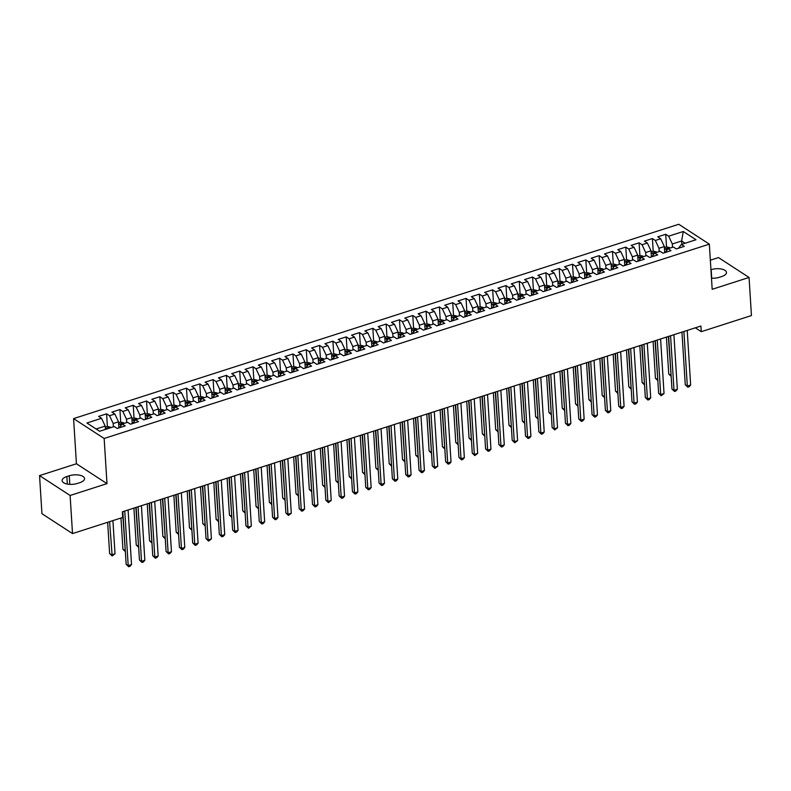 <?xml version="1.0" encoding="UTF-8"?>
<svg xmlns="http://www.w3.org/2000/svg" width="791" height="791" viewBox="0 0 791 791"><rect width="100%" height="100%" fill="white"/><g stroke="black" fill="none" stroke-linecap="round" stroke-linejoin="round"><path stroke-width="1.19" d="M39.55 475.599L70.112 495.482L106.993 483.637L76.43 463.763L39.55 475.599L41.943 513.705L72.515 533.579L122.704 517.462L122.348 511.817L700.905 326.03L701.261 331.676L751.45 315.56L749.057 277.463L718.485 257.579L710.348 260.199M76.43 463.763L73.583 418.607L678.767 224.268L709.339 244.152L104.155 438.481L73.583 418.607M681.842 244.31L681.634 240.988L683.295 231.486L668.652 236.183L665.725 234.274L657.736 236.845L660.673 238.753L655.343 240.464L652.407 238.556L644.428 241.117L647.354 243.025L642.035 244.735L639.098 242.827L631.109 245.388L634.046 247.296L628.716 249.007L625.79 247.099L617.801 249.669L620.727 251.578L615.408 253.288L612.471 251.38L604.482 253.941L607.419 255.849L602.089 257.559L599.163 255.651L591.174 258.222L594.11 260.12L588.781 261.831L585.844 259.923L577.865 262.493L580.792 264.402L575.472 266.112L572.536 264.204L564.547 266.765L567.483 268.673L562.154 270.384L559.227 268.475L551.238 271.046L554.165 272.954L548.845 274.655L545.909 272.757L537.92 275.317L540.856 277.226L535.527 278.936L532.6 277.028L524.611 279.589L527.548 281.497L522.218 283.208L519.282 281.299L511.302 283.87L514.229 285.778L508.91 287.489L505.973 285.581L497.984 288.142L500.921 290.05L495.591 291.76L492.664 289.852L484.675 292.413L487.602 294.321L482.283 296.032L479.346 294.123L471.357 296.694L474.293 298.603L468.964 300.313L466.037 298.405L458.048 300.966L460.985 302.874L455.656 304.584L452.719 302.676L444.74 305.237L447.666 307.145L442.347 308.856L439.41 306.948L431.421 309.518L434.358 311.427L429.029 313.137L426.102 311.229L418.113 313.79L421.039 315.698L415.72 317.409L412.783 315.5L404.794 318.061L407.731 319.969L402.401 321.68L399.475 319.772L391.486 322.342L394.422 324.251L389.093 325.961L386.156 324.053L378.177 326.614L381.104 328.522L375.784 330.233L372.848 328.324L364.859 330.895L367.795 332.793L362.466 334.504L359.539 332.596L351.55 335.166L354.477 337.075L349.157 338.785L346.221 336.877L338.232 339.438L341.168 341.346L335.839 343.057L332.912 341.148L324.923 343.719L327.86 345.627L322.53 347.328L319.594 345.43L311.614 347.991L314.541 349.899L309.222 351.609L306.285 349.701L298.296 352.262L301.233 354.17L295.903 355.881L292.977 353.973L284.987 356.543L287.914 358.452L282.595 360.162L279.658 358.254L271.669 360.815L274.606 362.723L269.276 364.433L266.349 362.525L258.36 365.086L261.297 366.994L255.968 368.705L253.031 366.797L245.052 369.367L247.979 371.276L242.659 372.986L239.722 371.078L231.733 373.639L234.67 375.547L229.341 377.258L226.414 375.349L218.425 377.91L221.351 379.818L216.032 381.529L213.095 379.621L205.106 382.191L208.043 384.1L202.714 385.81L199.787 383.902L191.798 386.463L194.734 388.371L189.405 390.082L186.478 388.173L178.489 390.734L181.416 392.643L176.096 394.353L173.16 392.445L165.171 395.016L168.107 396.924L162.778 398.634L159.851 396.726L151.862 399.287L154.789 401.195L149.469 402.906L146.533 400.997L138.544 403.568L141.48 405.467L136.161 407.177L133.224 405.269L125.235 407.84L128.172 409.748L122.842 411.458L119.916 409.55L111.927 412.111L114.853 414.019L109.534 415.73L106.597 413.822L98.608 416.392L101.545 418.301L105.203 426.092L96.136 428.999M683.295 231.486L696.021 239.752L681.377 244.459L678.451 248.245M101.545 418.301L86.901 422.997L99.617 431.273L114.27 426.567L117.197 428.475L125.186 425.914L122.249 424.006L127.578 422.295L130.515 424.203L138.494 421.633L135.568 419.734L140.887 418.024L143.824 419.922L151.813 417.361L148.876 415.453L154.205 413.742L157.132 415.651L165.121 413.09L162.195 411.182L167.514 409.471L170.451 411.379L178.44 408.809L175.503 406.9L180.832 405.2L183.759 407.098L191.748 404.537L188.812 402.629L194.141 400.918L197.078 402.827L205.057 400.266L202.13 398.357L207.45 396.647L210.386 398.555L218.375 395.984L215.439 394.076L220.768 392.366L223.695 394.274L231.684 391.713L228.757 389.805L234.077 388.094L237.013 390.003L245.002 387.442L242.066 385.533L247.395 383.823L250.322 385.731L258.311 383.16L255.374 381.252L260.704 379.542L263.64 381.45L271.62 378.889L268.693 376.981L274.012 375.27L276.949 377.178L284.938 374.618L282.001 372.709L287.331 370.999L290.257 372.907L298.247 370.336L295.32 368.428L300.639 366.717L303.576 368.626L311.565 366.065L308.628 364.157L313.948 362.446L316.884 364.354L324.874 361.784L321.937 359.885L327.266 358.175L330.193 360.083L338.182 357.512L335.255 355.604L340.575 353.893L343.512 355.802L351.501 353.241L348.564 351.333L353.893 349.622L356.82 351.53L364.809 348.96L361.882 347.061L367.202 345.351L370.139 347.249L378.128 344.688L375.191 342.78L380.511 341.069L383.447 342.978L391.436 340.417L388.5 338.508L393.829 336.798L396.756 338.706L404.745 336.135L401.818 334.227L407.138 332.527L410.074 334.425L418.063 331.864L415.127 329.956L420.456 328.245L423.383 330.154L431.372 327.593L428.445 325.684L433.765 323.974L436.701 325.882L444.69 323.311L441.754 321.403L447.073 319.693L450.01 321.601L457.999 319.04L455.062 317.132L460.392 315.421L463.318 317.329L471.307 314.769L468.381 312.86L473.7 311.15L476.637 313.058L484.626 310.487L481.689 308.579L487.019 306.868L489.945 308.777L497.935 306.216L494.998 304.308L500.327 302.597L503.264 304.505L511.243 301.944L508.316 300.036L513.636 298.326L516.572 300.234L524.562 297.663L521.625 295.755L526.954 294.044L529.881 295.953L537.87 293.392L534.943 291.483L540.263 289.773L543.199 291.681L551.189 289.111L548.252 287.212L553.581 285.502L556.508 287.41L564.497 284.839L561.561 282.931L566.89 281.22L569.827 283.129L577.806 280.568L574.879 278.659L580.198 276.949L583.135 278.857L591.124 276.286L588.188 274.388L593.517 272.677L596.444 274.576L604.433 272.015L601.506 270.107L606.826 268.396L609.762 270.304L617.751 267.744L614.815 265.835L620.144 264.125L623.071 266.033L631.06 263.462L628.123 261.554L633.453 259.853L636.389 261.752L644.368 259.191L641.442 257.283L646.761 255.572L649.698 257.48L657.687 254.92L654.75 253.011L660.08 251.301L663.006 253.209L670.995 250.638L668.069 248.73L673.388 247.019L676.325 248.928L684.314 246.367L681.377 244.459M113.4 426.843L113.192 423.521L118.512 421.811L118.897 427.931M109.534 415.73L113.192 423.521M114.853 414.019L118.512 421.811M126.708 422.572L126.501 419.25L131.83 417.539L132.216 423.66M122.842 411.458L126.501 419.25M128.172 409.748L131.83 417.539M122.249 424.006L119.322 427.793M140.027 418.301L139.819 414.978L145.139 413.268L145.524 419.378M136.161 407.177L139.819 414.978M141.48 405.467L145.139 413.268M135.568 419.734L132.631 423.521M153.335 414.019L153.128 410.697L158.457 408.987L158.833 415.107M149.469 402.906L153.128 410.697M154.789 401.195L158.457 408.987M148.876 415.453L145.949 419.24M166.654 409.748L166.436 406.426L171.766 404.715L172.151 410.826M162.778 398.634L166.436 406.426M168.107 396.924L171.766 404.715M162.195 411.182L159.258 414.968M179.962 405.476L179.755 402.154L185.074 400.444L185.46 406.554M176.096 394.353L179.755 402.154M181.416 392.643L185.074 400.444M175.503 406.9L172.576 410.697M193.271 401.195L193.063 397.873L198.393 396.162L198.778 402.283M189.405 390.082L193.063 397.873M194.734 388.371L198.393 396.162M188.812 402.629L185.885 406.416M206.589 396.924L206.382 393.602L211.701 391.891L212.087 398.002M202.714 385.81L206.382 393.602M208.043 384.1L211.701 391.891M202.13 398.357L199.194 402.144M219.898 392.652L219.69 389.32L225.02 387.62L225.395 393.73M216.032 381.529L219.69 389.32M221.351 379.818L225.02 387.62M215.439 394.076L212.512 397.873M233.216 388.371L232.999 385.049L238.328 383.338L238.714 389.459M229.341 377.258L232.999 385.049M234.67 375.547L238.328 383.338M228.757 389.805L225.821 393.592M246.525 384.1L246.317 380.778L251.637 379.067L252.022 385.177M242.659 372.986L246.317 380.778M247.979 371.276L251.637 379.067M242.066 385.533L239.139 389.32M259.834 379.828L259.626 376.496L264.955 374.786L265.341 380.906M255.968 368.705L259.626 376.496M261.297 366.994L264.955 374.786M255.374 381.252L252.448 385.049M273.152 375.547L272.944 372.225L278.264 370.514L278.65 376.635M269.276 364.433L272.944 372.225M274.606 362.723L278.264 370.514M268.693 376.981L265.756 380.768M286.461 371.276L286.253 367.953L291.582 366.243L291.958 372.353M282.595 360.162L286.253 367.953M287.914 358.452L291.582 366.243M282.001 372.709L279.075 376.496M299.779 366.994L299.562 363.672L304.891 361.962L305.277 368.082M295.903 355.881L299.562 363.672M301.233 354.17L304.891 361.962M295.32 368.428L292.383 372.225M313.088 362.723L312.88 359.401L318.2 357.69L318.585 363.811M309.222 351.609L312.88 359.401M314.541 349.899L318.2 357.69M308.628 364.157L305.702 367.944M326.396 358.452L326.189 355.129L331.518 353.419L331.904 359.529M322.53 347.328L326.189 355.129M327.86 345.627L331.518 353.419M321.937 359.885L319.01 363.672M339.715 354.17L339.507 350.848L344.827 349.138L345.212 355.258M335.839 343.057L339.507 350.848M341.168 341.346L344.827 349.138M335.255 355.604L332.319 359.401M353.023 349.899L352.816 346.577L358.145 344.866L358.521 350.986M349.157 338.785L352.816 346.577M354.477 337.075L358.145 344.866M348.564 351.333L345.637 355.119M366.342 345.627L366.124 342.305L371.454 340.595L371.839 346.705M362.466 334.504L366.124 342.305M367.795 332.793L371.454 340.595M361.882 347.061L358.946 350.848M379.65 341.346L379.443 338.024L384.762 336.313L385.148 342.434M375.784 330.233L379.443 338.024M381.104 328.522L384.762 336.313M375.191 342.78L372.264 346.567M392.959 337.075L392.751 333.753L398.081 332.042L398.466 338.153M389.093 325.961L392.751 333.753M394.422 324.251L398.081 332.042M388.5 338.508L385.573 342.295M406.277 332.803L406.07 329.481L411.389 327.771L411.775 333.881M402.401 321.68L406.07 329.481M407.731 319.969L411.389 327.771M401.818 334.227L398.882 338.024M419.586 328.522L419.378 325.2L424.708 323.489L425.083 329.61M415.72 317.409L419.378 325.2M421.039 315.698L424.708 323.489M415.127 329.956L412.2 333.743M432.904 324.251L432.687 320.928L438.016 319.218L438.402 325.328M429.029 313.137L432.687 320.928M434.358 311.427L438.016 319.218M428.445 325.684L425.509 329.471M446.213 319.979L446.005 316.647L451.325 314.947L451.71 321.057M442.347 308.856L446.005 316.647M447.666 307.145L451.325 314.947M441.754 321.403L438.817 325.2M459.522 315.698L459.314 312.376L464.643 310.665L465.029 316.786M455.656 304.584L459.314 312.376M460.985 302.874L464.643 310.665M455.062 317.132L452.136 320.919M472.84 311.427L472.632 308.104L477.952 306.394L478.337 312.504M468.964 300.313L472.632 308.104M474.293 298.603L477.952 306.394M468.381 312.86L465.444 316.647M486.149 307.155L485.941 303.823L491.27 302.113L491.646 308.233M482.283 296.032L485.941 303.823M487.602 294.321L491.27 302.113M481.689 308.579L478.763 312.376M499.457 302.874L499.25 299.552L504.579 297.841L504.965 303.962M495.591 291.76L499.25 299.552M500.921 290.05L504.579 297.841M494.998 304.308L492.071 308.095M512.776 298.603L512.568 295.28L517.887 293.57L518.273 299.68M508.91 287.489L512.568 295.28M514.229 285.778L517.887 293.57M508.316 300.036L505.38 303.823M526.084 294.321L525.877 290.999L531.206 289.288L531.592 295.409M522.218 283.208L525.877 290.999M527.548 281.497L531.206 289.288M521.625 295.755L518.698 299.552M539.403 290.05L539.195 286.728L544.515 285.017L544.9 291.137M535.527 278.936L539.195 286.728M540.856 277.226L544.515 285.017M534.943 291.483L532.007 295.27M552.711 285.778L552.504 282.456L557.823 280.746L558.209 286.856M548.845 274.655L552.504 282.456M554.165 272.954L557.823 280.746M548.252 287.212L545.325 290.999M566.02 281.497L565.812 278.175L571.142 276.464L571.527 282.585M562.154 270.384L565.812 278.175M567.483 268.673L571.142 276.464M561.561 282.931L558.634 286.728M579.338 277.226L579.131 273.904L584.45 272.193L584.836 278.313M575.472 266.112L579.131 273.904M580.792 264.402L584.45 272.193M574.879 278.659L571.942 282.446M592.647 272.954L592.439 269.632L597.769 267.922L598.154 274.032M588.781 261.831L592.439 269.632M594.11 260.12L597.769 267.922M588.188 274.388L585.261 278.175M605.965 268.673L605.758 265.351L611.077 263.64L611.463 269.761M602.089 257.559L605.758 265.351M607.419 255.849L611.077 263.64M601.506 270.107L598.569 273.904M619.274 264.402L619.066 261.079L624.386 259.369L624.771 265.479M615.408 253.288L619.066 261.079M620.727 251.578L624.386 259.369M614.815 265.835L611.888 269.622M632.582 260.13L632.375 256.808L637.704 255.097L638.09 261.208M628.716 249.007L632.375 256.808M634.046 247.296L637.704 255.097M628.123 261.554L625.197 265.351M645.901 255.849L645.693 252.527L651.013 250.816L651.398 256.937M642.035 244.735L645.693 252.527M647.354 243.025L651.013 250.816M641.442 257.283L638.505 261.07M659.21 251.578L659.002 248.255L664.331 246.545L664.717 252.655M655.343 240.464L659.002 248.255M660.673 238.753L664.331 246.545M654.75 253.011L651.824 256.798M672.528 247.306L672.32 243.974L681.634 240.988L685.125 243.252M668.652 236.183L672.32 243.974M668.069 248.73L665.132 252.527M70.112 495.482L72.515 533.579M709.339 244.152L712.177 289.298L749.057 277.463M106.993 483.637L104.155 438.481M695.338 327.82L701.261 331.676M105.411 429.414L105.203 426.092M711.475 278.195A10.046 4.36 -3.6 0 0 719.355 277.285L721.748 276.514A10.046 4.36 -3.6 0 0 726.484 272.45A10.046 4.36 -3.6 0 0 721.224 268.999A10.046 4.36 -3.6 0 0 711.178 269.642L710.941 269.711M66.849 476.548A10.046 4.36 -3.6 0 0 62.113 480.612A10.046 4.36 -3.6 0 0 67.383 484.072A10.046 4.36 -3.6 0 0 77.429 483.42L79.822 482.648A10.046 4.36 -3.6 0 0 84.558 478.585A10.046 4.36 -3.6 0 0 79.288 475.134A10.046 4.36 -3.6 0 0 69.252 475.777L66.849 476.548L67.324 484.062M665.725 234.274L666.516 246.901L664.391 247.573M652.407 238.556L653.208 251.182M639.098 242.827L639.889 255.453L637.764 256.126M625.79 247.099L626.581 259.725L624.455 260.407M612.471 251.38L613.272 264.006L611.146 264.678M599.163 255.651L599.954 268.278M585.844 259.923L586.645 272.549L584.519 273.231M572.536 264.204L573.327 276.83M559.227 268.475L560.018 281.102M545.909 272.757L546.71 285.383M532.6 277.028L533.391 289.654L531.265 290.327M519.282 281.299L520.082 293.926L517.957 294.598M505.973 285.581L506.764 298.207M492.664 289.852L493.455 302.478L491.33 303.151M479.346 294.123L480.147 306.75L478.021 307.422M466.037 298.405L466.828 311.031M452.719 302.676L453.52 315.302M439.41 306.948L440.201 319.574L438.076 320.246M426.102 311.229L426.893 323.855L424.767 324.528M412.783 315.5L413.584 328.127M399.475 319.772L400.266 332.398L398.14 333.08M386.156 324.053L386.957 336.679L384.831 337.352M372.848 328.324L373.639 340.951L371.523 341.623M359.539 332.596L360.33 345.222M346.221 336.877L347.022 349.503M332.912 341.148L333.703 353.775L331.577 354.447M319.594 345.43L320.395 358.056M306.285 349.701L307.076 362.327L304.96 363M292.977 353.973L293.768 366.599L291.642 367.271M279.658 358.254L280.459 370.88L278.333 371.552M266.349 362.525L267.14 375.152M253.031 366.797L253.832 379.423L251.706 380.095M239.722 371.078L240.513 383.704L238.398 384.377M226.414 375.349L227.205 387.976M213.095 379.621L213.896 392.247M199.787 383.902L200.578 396.528L198.452 397.201M186.478 388.173L187.269 400.8L185.143 401.472M173.16 392.445L173.951 405.071M159.851 396.726L160.642 409.352L158.516 410.025M146.533 400.997L147.334 413.624L145.208 414.296M133.224 405.269L134.015 417.895L131.889 418.577M119.916 409.55L120.707 422.176M106.597 413.822L107.388 426.448L105.272 427.12M681.951 332.121L685.263 384.733L687.33 386.077L683.899 331.498M690.652 385.009L689.149 386.759L687.824 387.185L687.33 386.077L690.652 385.009L687.221 330.43M687.824 387.185L685.263 384.733M666.497 246.901L669.483 247.553A4.163 1.889 72.2 0 1 670.086 248.087M666.418 337.104L668.741 373.985L671.084 375.241M667.742 249.125A4.163 1.889 -107.8 0 0 667.584 248.938L665.992 249.452A4.163 1.889 72.2 0 1 666.655 250.411M668.365 336.482L671.134 376.071M671.154 376.348L668.741 373.985M668.642 336.393L671.955 389.004L674.011 390.349L670.58 335.77M677.343 389.281L675.84 391.031L674.505 391.456L674.011 390.349L677.343 389.281L673.912 334.702M674.505 391.456L671.955 389.004M655.324 340.674L658.636 393.285L660.703 394.62L657.272 340.041M664.035 393.552L661.197 395.737L660.703 394.62L664.035 393.552L660.594 338.973M661.197 395.737L658.636 393.285M651.082 251.854L653.188 251.172L656.174 251.825A4.163 1.889 72.2 0 1 656.767 252.359M653.109 341.386L655.432 378.256L657.776 379.512M654.424 253.397A4.163 1.889 -107.8 0 0 654.276 253.209L652.674 253.723A4.163 1.889 72.2 0 1 653.336 254.682M655.047 340.763L657.825 380.342M657.845 380.619L655.432 378.256M639.879 255.453L642.856 256.096A4.163 1.889 72.2 0 1 643.459 256.64M639.8 345.657L642.114 382.537L644.457 383.793M641.115 257.668A4.163 1.889 -107.8 0 0 640.957 257.49L639.365 258.004A4.163 1.889 72.2 0 1 640.028 258.954M641.738 345.034L644.507 384.624M644.527 384.891L642.114 382.537M642.015 344.945L645.327 397.557L647.394 398.901L643.953 344.322M650.716 397.833L649.213 399.584L647.888 400.009L647.394 398.901L650.716 397.833L647.285 343.254M647.888 400.009L645.327 397.557M628.707 349.217L632.009 401.828L634.075 403.173L630.645 348.594M637.408 402.105L635.905 403.855L634.57 404.28L634.075 403.173L637.408 402.105L633.977 347.526M634.57 404.28L632.009 401.828M626.561 259.725L629.547 260.377A4.163 1.889 72.2 0 1 630.14 260.911M626.482 349.929L628.805 386.809L631.149 388.065M627.797 261.95A4.163 1.889 -107.8 0 0 627.649 261.762L626.047 262.276A4.163 1.889 72.2 0 1 626.719 263.235M628.42 349.306L631.198 388.895M631.218 389.172L628.805 386.809M613.252 263.996L616.238 264.649A4.163 1.889 72.2 0 1 616.832 265.183M613.173 354.21L615.487 391.08L617.83 392.336M614.488 266.221A4.163 1.889 -107.8 0 0 614.34 266.033L612.738 266.547A4.163 1.889 72.2 0 1 613.401 267.506M615.111 353.587L617.89 393.167M617.9 393.443L615.487 391.08M615.388 353.498L618.7 406.109L620.767 407.444L617.336 352.875M624.089 406.376L622.586 408.136L621.261 408.561L620.767 407.444L624.089 406.376L620.658 351.797M621.261 408.561L618.7 406.109M597.828 268.95L599.934 268.278L602.92 268.92A4.163 1.889 72.2 0 1 603.523 269.464M599.855 358.481L602.178 395.362L604.522 396.617M601.18 270.492A4.163 1.889 -107.8 0 0 601.022 270.314L599.43 270.829A4.163 1.889 72.2 0 1 600.092 271.778M601.803 357.858L604.571 397.448M604.591 397.715L602.178 395.362M602.08 357.769L605.392 410.381L607.448 411.725L604.017 357.146M610.781 410.658L609.278 412.408L607.943 412.833L607.448 411.725L610.781 410.658L607.35 356.079M607.943 412.833L605.392 410.381M586.625 272.549L589.611 273.202A4.163 1.889 72.2 0 1 590.205 273.735M586.546 362.753L588.87 399.633L591.213 400.889M587.861 274.774A4.163 1.889 -107.8 0 0 587.713 274.586L586.111 275.1A4.163 1.889 72.2 0 1 586.774 276.059M588.484 362.13L591.263 401.719M591.282 401.996L588.87 399.633M588.761 362.041L592.073 414.652L594.14 415.997L590.709 361.418M597.472 414.929L595.969 416.679L594.634 417.104L594.14 415.997L597.472 414.929L594.031 360.35M594.634 417.104L592.073 414.652M571.201 277.503L573.317 276.82L576.293 277.473A4.163 1.889 72.2 0 1 576.896 278.007M573.238 367.034L575.551 403.914L577.895 405.16M574.553 279.045A4.163 1.889 -107.8 0 0 574.395 278.857L572.803 279.371A4.163 1.889 72.2 0 1 573.465 280.33M575.176 366.411L577.944 405.991M577.964 406.267L575.551 403.914M575.452 366.322L578.765 418.933L580.831 420.268L577.39 365.699M584.154 419.2L582.651 420.96L581.326 421.385L580.831 420.268L584.154 419.2L580.723 364.621M581.326 421.385L578.765 418.933M557.892 281.774L559.998 281.102L562.984 281.744A4.163 1.889 72.2 0 1 563.578 282.288M559.919 371.305L562.243 408.186L564.586 409.441M561.234 283.326A4.163 1.889 -107.8 0 0 561.086 283.138L559.484 283.653A4.163 1.889 72.2 0 1 560.157 284.602M561.867 370.682L564.636 410.272M564.655 410.539L562.243 408.186M562.144 370.593L565.446 423.205L567.513 424.549L564.082 369.97M570.845 423.482L569.342 425.232L568.007 425.657L567.513 424.549L570.845 423.482L567.414 368.903M568.007 425.657L565.446 423.205M544.584 286.055L546.69 285.373L549.676 286.026A4.163 1.889 72.2 0 1 550.269 286.56M546.611 375.577L548.924 412.457L551.268 413.713M547.926 287.598A4.163 1.889 -107.8 0 0 547.777 287.41L546.176 287.924A4.163 1.889 72.2 0 1 546.838 288.883M548.549 374.954L551.327 414.543M551.337 414.82L548.924 412.457M548.825 374.865L552.138 427.476L554.204 428.821L550.773 374.242M557.526 427.753L554.699 429.938L554.204 428.821L557.526 427.753L554.096 373.174M554.699 429.938L552.138 427.476M533.371 289.654L536.357 290.297A4.163 1.889 72.2 0 1 536.96 290.831M533.292 379.858L535.616 416.738L537.959 417.984M534.617 291.869A4.163 1.889 -107.8 0 0 534.459 291.691L532.867 292.195A4.163 1.889 72.2 0 1 533.529 293.154M535.24 379.235L538.009 418.825M538.028 419.092L535.616 416.738M535.517 379.146L538.829 431.757L540.886 433.102L537.455 378.523M544.218 432.024L542.715 433.784L541.38 434.21L540.886 433.102L544.218 432.024L540.787 377.455M541.38 434.21L538.829 431.757M520.063 293.926L523.049 294.568A4.163 1.889 72.2 0 1 523.642 295.112M519.984 384.129L522.307 421.01L524.651 422.265M521.299 296.15A4.163 1.889 -107.8 0 0 521.15 295.963L519.549 296.477A4.163 1.889 72.2 0 1 520.211 297.436M521.922 383.506L524.7 423.096M524.72 423.363L522.307 421.01M522.198 383.417L525.511 436.029L527.577 437.374L524.146 382.795M530.909 436.306L529.406 438.056L528.072 438.481L527.577 437.374L530.909 436.306L527.468 381.727M528.072 438.481L525.511 436.029M504.638 298.879L506.754 298.197L509.73 298.85A4.163 1.889 72.2 0 1 510.333 299.384M506.675 388.401L508.989 425.281L511.332 426.537M507.99 300.422A4.163 1.889 -107.8 0 0 507.832 300.234L506.24 300.748A4.163 1.889 72.2 0 1 506.902 301.707M508.613 387.778L511.391 427.367M511.401 427.644L508.989 425.281M508.89 387.689L512.202 440.3L514.269 441.645L510.828 387.066M517.591 440.577L514.763 442.762L514.269 441.645L517.591 440.577L514.16 385.998M514.763 442.762L512.202 440.3M493.436 302.478L496.422 303.121A4.163 1.889 72.2 0 1 497.015 303.665M493.357 392.682L495.68 429.562L498.023 430.808M494.672 304.693A4.163 1.889 -107.8 0 0 494.523 304.515L492.922 305.019A4.163 1.889 72.2 0 1 493.594 305.979M495.304 392.059L498.073 431.649M498.093 431.916L495.68 429.562M495.581 391.97L498.884 444.582L500.95 445.926L497.519 391.347M504.282 444.858L502.779 446.608L501.445 447.034L500.95 445.926L504.282 444.858L500.851 390.279M501.445 447.034L498.884 444.582M480.127 306.75L483.113 307.392A4.163 1.889 72.2 0 1 483.706 307.936M480.048 396.953L482.362 433.834L484.705 435.09M481.363 308.974A4.163 1.889 -107.8 0 0 481.215 308.787L479.613 309.301A4.163 1.889 72.2 0 1 480.275 310.26M481.986 396.331L484.764 435.92M484.774 436.197L482.362 433.834M482.263 396.242L485.575 448.853L487.642 450.198L484.211 395.619M490.964 449.13L489.471 450.88L488.136 451.305L487.642 450.198L490.964 449.13L487.533 394.551M488.136 451.305L485.575 448.853M464.703 311.703L466.809 311.021L469.795 311.674A4.163 1.889 72.2 0 1 470.398 312.208M466.73 401.235L469.053 438.105L471.396 439.361M468.054 313.246A4.163 1.889 -107.8 0 0 467.896 313.058L466.304 313.572A4.163 1.889 72.2 0 1 466.967 314.531M468.677 400.602L471.446 440.192M471.466 440.468L469.053 438.105M468.954 400.513L472.267 453.124L474.323 454.469L470.892 399.89M477.655 453.401L474.818 455.586L474.323 454.469L477.655 453.401L474.224 398.822M474.818 455.586L472.267 453.124M451.394 315.975L453.5 315.302L456.486 315.945A4.163 1.889 72.2 0 1 457.079 316.489M453.421 405.506L455.745 442.387L458.088 443.642M454.736 317.517A4.163 1.889 -107.8 0 0 454.588 317.339L452.986 317.853A4.163 1.889 72.2 0 1 453.658 318.803M455.359 404.883L458.137 444.473M458.157 444.74L455.745 442.387M455.636 404.794L458.948 457.406L461.015 458.75L457.584 404.171M464.347 457.682L462.844 459.433L461.509 459.858L461.015 458.75L464.347 457.682L460.906 403.103M461.509 459.858L458.948 457.406M440.192 319.574L443.168 320.217A4.163 1.889 72.2 0 1 443.771 320.76M440.112 409.778L442.426 446.658L444.769 447.914M441.427 321.799A4.163 1.889 -107.8 0 0 441.269 321.611L439.677 322.125A4.163 1.889 72.2 0 1 440.34 323.084M442.05 409.155L444.829 448.744M444.839 449.021L442.426 446.658M442.327 409.066L445.64 461.677L447.706 463.022L444.265 408.443M451.028 461.954L449.525 463.704L448.2 464.129L447.706 463.022L451.028 461.954L447.597 407.375M448.2 464.129L445.64 461.677M426.873 323.845L429.859 324.498A4.163 1.889 72.2 0 1 430.452 325.032M426.794 414.059L429.118 450.929L431.461 452.185M428.109 326.07A4.163 1.889 -107.8 0 0 427.961 325.882L426.359 326.396A4.163 1.889 72.2 0 1 427.031 327.355M428.742 413.436L431.51 453.016M431.53 453.292L429.118 450.929M429.019 413.347L432.321 465.958L434.388 467.293L430.957 412.714M437.72 466.225L434.882 468.41L434.388 467.293L437.72 466.225L434.289 411.646M434.882 468.41L432.321 465.958M411.458 328.799L413.564 328.127L416.55 328.769A4.163 1.889 72.2 0 1 417.144 329.313M413.485 418.33L415.799 455.211L418.142 456.466M414.8 330.341A4.163 1.889 -107.8 0 0 414.652 330.163L413.05 330.678A4.163 1.889 72.2 0 1 413.713 331.627M415.423 417.707L418.202 457.297M418.212 457.564L415.799 455.211M415.7 417.618L419.012 470.23L421.079 471.574L417.648 416.995M424.401 470.507L422.908 472.257L421.573 472.682L421.079 471.574L424.401 470.507L420.97 415.928M421.573 472.682L419.012 470.23M400.246 332.398L403.232 333.051A4.163 1.889 72.2 0 1 403.835 333.584M400.167 422.602L402.49 459.482L404.834 460.738M401.492 334.623A4.163 1.889 -107.8 0 0 401.334 334.435L399.742 334.949A4.163 1.889 72.2 0 1 400.404 335.908M402.115 421.979L404.883 461.568M404.903 461.845L402.49 459.482M402.392 421.89L405.704 474.501L407.76 475.846L404.33 421.267M411.093 474.778L409.59 476.528L408.255 476.953L407.76 475.846L411.093 474.778L407.662 420.199M408.255 476.953L405.704 474.501M386.937 336.669L389.923 337.322A4.163 1.889 72.2 0 1 390.517 337.856M386.858 426.883L389.182 463.753L391.525 465.009M388.173 338.894A4.163 1.889 -107.8 0 0 388.025 338.706L386.423 339.22A4.163 1.889 72.2 0 1 387.096 340.179M388.796 426.26L391.575 465.84M391.594 466.117L389.182 463.753M389.073 426.171L392.385 478.782L394.452 480.117L391.021 425.548M397.784 479.049L396.281 480.809L394.946 481.235L394.452 480.117L397.784 479.049L394.343 424.47M394.946 481.235L392.385 478.782M373.629 340.951L376.605 341.593A4.163 1.889 72.2 0 1 377.208 342.137M373.55 431.154L375.863 468.035L378.207 469.29M374.865 343.165A4.163 1.889 -107.8 0 0 374.707 342.987L373.115 343.502A4.163 1.889 72.2 0 1 373.777 344.451M375.488 430.531L378.266 470.121M378.276 470.388L375.863 468.035M375.765 430.442L379.077 483.054L381.143 484.399L377.702 429.82M384.466 483.331L382.963 485.081L381.638 485.506L381.143 484.399L384.466 483.331L381.035 428.752M381.638 485.506L379.077 483.054M358.204 345.904L360.31 345.222L363.296 345.875A4.163 1.889 72.2 0 1 363.89 346.409M360.231 435.426L362.555 472.306L364.898 473.562M361.546 347.447A4.163 1.889 -107.8 0 0 361.398 347.259L359.796 347.773A4.163 1.889 72.2 0 1 360.469 348.732M362.179 434.803L364.948 474.392M364.967 474.669L362.555 472.306M362.456 434.714L365.758 487.325L367.825 488.67L364.394 434.091M371.157 487.602L369.654 489.352L368.319 489.777L367.825 488.67L371.157 487.602L367.726 433.023M368.319 489.777L365.758 487.325M344.896 350.176L347.002 349.493L349.988 350.146A4.163 1.889 72.2 0 1 350.581 350.68M346.923 439.707L349.236 476.587L351.58 477.833M348.238 351.718A4.163 1.889 -107.8 0 0 348.089 351.53L346.488 352.044A4.163 1.889 72.2 0 1 347.15 353.004M348.861 439.084L351.639 478.664M351.649 478.941L349.236 476.587M349.138 438.995L352.45 491.606L354.516 492.941L351.085 438.372M357.848 491.873L356.345 493.633L355.011 494.059L354.516 492.941L357.848 491.873L354.408 437.294M355.011 494.059L352.45 491.606M333.683 353.775L336.669 354.417A4.163 1.889 72.2 0 1 337.273 354.961M333.604 443.978L335.928 480.859L338.271 482.115M334.929 355.99A4.163 1.889 -107.8 0 0 334.771 355.812L333.179 356.326A4.163 1.889 72.2 0 1 333.842 357.275M335.552 443.356L338.321 482.945M338.34 483.212L335.928 480.859M335.829 443.267L339.141 495.878L341.208 497.223L337.767 442.644M344.53 496.155L343.027 497.905L341.702 498.33L341.208 497.223L344.53 496.155L341.099 441.576M341.702 498.33L339.141 495.878M318.269 358.728L320.375 358.046L323.361 358.699A4.163 1.889 72.2 0 1 323.954 359.233M320.296 448.25L322.619 485.13L324.963 486.386M321.611 360.271A4.163 1.889 -107.8 0 0 321.462 360.083L319.861 360.597A4.163 1.889 72.2 0 1 320.533 361.556M322.234 447.627L325.012 487.216M325.032 487.493L322.619 485.13M322.51 447.538L325.823 500.149L327.889 501.494L324.458 446.915M331.221 500.426L328.384 502.611L327.889 501.494L331.221 500.426L327.781 445.847M328.384 502.611L325.823 500.149M307.066 362.327L310.042 362.97A4.163 1.889 72.2 0 1 310.645 363.504M306.987 452.531L309.301 489.411L311.644 490.657M308.302 364.542A4.163 1.889 -107.8 0 0 308.144 364.364L306.552 364.869A4.163 1.889 72.2 0 1 307.215 365.828M308.925 451.908L311.703 491.498M311.713 491.765L309.301 489.411M309.202 451.819L312.514 504.431L314.581 505.775L311.14 451.196M317.903 504.698L316.4 506.458L315.075 506.883L314.581 505.775L317.903 504.698L314.472 450.128M315.075 506.883L312.514 504.431M293.748 366.599L296.734 367.242A4.163 1.889 72.2 0 1 297.327 367.785M293.669 456.803L295.992 493.683L298.336 494.939M294.984 368.824A4.163 1.889 -107.8 0 0 294.835 368.636L293.234 369.15A4.163 1.889 72.2 0 1 293.906 370.109M295.616 456.18L298.385 495.769M298.405 496.036L295.992 493.683M295.893 456.091L299.196 508.702L301.262 510.047L297.831 455.468M304.594 508.979L303.091 510.729L301.757 511.154L301.262 510.047L304.594 508.979L301.163 454.4M301.757 511.154L299.196 508.702M280.439 370.87L283.425 371.523A4.163 1.889 72.2 0 1 284.018 372.057M280.36 461.074L282.674 497.954L285.017 499.21M281.675 373.095A4.163 1.889 -107.8 0 0 281.527 372.907L279.925 373.421A4.163 1.889 72.2 0 1 280.587 374.38M282.298 460.451L285.076 500.041M285.086 500.317L282.674 497.954M282.575 460.362L285.887 512.973L287.954 514.318L284.523 459.739M291.286 513.25L288.448 515.435L287.954 514.318L291.286 513.25L287.845 458.671M288.448 515.435L285.887 512.973M265.015 375.824L267.121 375.152L270.107 375.794A4.163 1.889 72.2 0 1 270.71 376.338M267.042 465.355L269.365 502.236L271.709 503.481M268.367 377.366A4.163 1.889 -107.8 0 0 268.208 377.188L266.616 377.693A4.163 1.889 72.2 0 1 267.279 378.652M268.989 464.732L271.758 504.322M271.778 504.589L269.365 502.236M269.266 464.643L272.579 517.255L274.645 518.599L271.204 464.02M277.967 517.532L276.464 519.282L275.139 519.707L274.645 518.599L277.967 517.532L274.536 462.953M275.139 519.707L272.579 517.255M253.812 379.423L256.798 380.066A4.163 1.889 72.2 0 1 257.391 380.609M253.733 469.627L256.057 506.507L258.4 507.763M255.048 381.648A4.163 1.889 -107.8 0 0 254.9 381.46L253.298 381.974A4.163 1.889 72.2 0 1 253.97 382.933M255.671 469.004L258.449 508.593M258.469 508.87L256.057 506.507M255.948 468.915L259.26 521.526L261.327 522.871L257.896 468.292M264.659 521.803L263.156 523.553L261.821 523.978L261.327 522.871L264.659 521.803L261.218 467.224M261.821 523.978L259.26 521.526M240.504 383.694L243.48 384.347A4.163 1.889 72.2 0 1 244.083 384.881M240.424 473.908L242.738 510.778L245.081 512.034M241.739 385.919A4.163 1.889 -107.8 0 0 241.581 385.731L239.989 386.245A4.163 1.889 72.2 0 1 240.652 387.204M242.362 473.275L245.141 512.865M245.151 513.141L242.738 510.778M242.639 473.186L245.952 525.797L248.018 527.142L244.577 472.563M251.34 526.074L248.512 528.259L248.018 527.142L251.34 526.074L247.909 471.495M248.512 528.259L245.952 525.797M225.079 388.648L227.185 387.976L230.171 388.618A4.163 1.889 72.2 0 1 230.764 389.162M227.106 478.179L229.43 515.06L231.773 516.315M228.421 390.19A4.163 1.889 -107.8 0 0 228.273 390.012L226.671 390.527A4.163 1.889 72.2 0 1 227.343 391.476M229.054 477.556L231.822 517.146M231.842 517.413L229.43 515.06M229.331 477.467L232.633 530.079L234.7 531.423L231.269 476.844M238.032 530.356L236.529 532.106L235.194 532.531L234.7 531.423L238.032 530.356L234.601 475.777M235.194 532.531L232.633 530.079M211.77 392.919L213.877 392.247L216.863 392.89A4.163 1.889 72.2 0 1 217.456 393.434M213.797 482.451L216.111 519.331L218.454 520.587M215.112 394.472A4.163 1.889 -107.8 0 0 214.964 394.284L213.362 394.798A4.163 1.889 72.2 0 1 214.025 395.757M215.735 481.828L218.514 521.417M218.524 521.694L216.111 519.331M216.012 481.739L219.325 534.35L221.391 535.695L217.96 481.116M224.723 534.627L223.22 536.377L221.885 536.802L221.391 535.695L224.723 534.627L221.282 480.048M221.885 536.802L219.325 534.35M200.568 396.518L203.544 397.171A4.163 1.889 72.2 0 1 204.147 397.705M200.479 486.732L202.803 523.602L205.146 524.858M201.804 398.743A4.163 1.889 -107.8 0 0 201.646 398.555L200.054 399.069A4.163 1.889 72.2 0 1 200.716 400.028M202.427 486.109L205.195 525.689M205.215 525.966L202.803 523.602M202.704 486.02L206.016 538.631L208.082 539.966L204.642 485.387M211.405 538.898L208.577 541.084L208.082 539.966L211.405 538.898L207.974 484.319M208.577 541.084L206.016 538.631M187.249 400.8L190.236 401.442A4.163 1.889 72.2 0 1 190.829 401.986M187.17 491.003L189.494 527.884L191.837 529.139M188.485 403.015A4.163 1.889 -107.8 0 0 188.337 402.837L186.735 403.351A4.163 1.889 72.2 0 1 187.408 404.3M189.108 490.38L191.887 529.97M191.906 530.237L189.494 527.884M189.385 490.291L192.697 542.903L194.764 544.248L191.333 489.669M198.096 543.18L196.593 544.93L195.258 545.355L194.764 544.248L198.096 543.18L194.655 488.601M195.258 545.355L192.697 542.903M171.835 405.743L173.941 405.071L176.917 405.724A4.163 1.889 72.2 0 1 177.52 406.258M173.862 495.275L176.175 532.155L178.519 533.411M175.177 407.296A4.163 1.889 -107.8 0 0 175.019 407.108L173.427 407.622A4.163 1.889 72.2 0 1 174.089 408.581M175.8 494.652L178.578 534.241M178.588 534.518L176.175 532.155M176.077 494.563L179.389 547.174L181.455 548.519L178.015 493.94M184.778 547.451L183.275 549.201L181.95 549.626L181.455 548.519L184.778 547.451L181.347 492.872M181.95 549.626L179.389 547.174M160.622 409.343L163.608 409.995A4.163 1.889 72.2 0 1 164.202 410.529M160.543 499.556L162.867 536.427L165.21 537.682M161.858 411.567A4.163 1.889 -107.8 0 0 161.71 411.379L160.108 411.893A4.163 1.889 72.2 0 1 160.781 412.853M162.491 498.933L165.26 538.513M165.279 538.79L162.867 536.427M162.768 498.844L166.07 551.456L168.137 552.79L164.706 498.221M171.469 551.722L169.966 553.482L168.631 553.908L168.137 552.79L171.469 551.722L168.038 497.144M168.631 553.908L166.07 551.456M147.314 413.624L150.3 414.266A4.163 1.889 72.2 0 1 150.893 414.81M147.235 503.827L149.548 540.708L151.892 541.964M148.55 415.839A4.163 1.889 -107.8 0 0 148.401 415.661L146.8 416.175A4.163 1.889 72.2 0 1 147.462 417.124M149.173 503.205L151.951 542.794M151.971 543.061L149.548 540.708M149.45 503.116L152.762 555.727L154.828 557.072L151.397 502.493M158.16 556.004L156.658 557.754L155.323 558.179L154.828 557.072L158.16 556.004L154.72 501.425M155.323 558.179L152.762 555.727M134.005 417.895L136.981 418.548A4.163 1.889 72.2 0 1 137.585 419.082M133.916 508.099L136.24 544.979L138.583 546.235M135.241 420.12A4.163 1.889 -107.8 0 0 135.083 419.932L133.491 420.446A4.163 1.889 72.2 0 1 134.154 421.405M135.864 507.476L138.633 547.065M138.652 547.342L136.24 544.979M136.141 507.387L139.453 559.998L141.52 561.343L138.079 506.764M144.842 560.275L143.339 562.025L142.014 562.45L141.52 561.343L144.842 560.275L141.411 505.696M142.014 562.45L139.453 559.998M118.581 422.849L120.687 422.167L123.673 422.819A4.163 1.889 72.2 0 1 124.266 423.353M120.964 518.026L122.931 549.261L125.275 550.506M121.923 424.391A4.163 1.889 -107.8 0 0 121.774 424.203L120.173 424.718A4.163 1.889 72.2 0 1 120.845 425.677M122.546 511.757L125.324 551.337M125.344 551.614L122.931 549.261M122.832 511.668L126.135 564.28L128.201 565.614L124.77 511.045M131.533 564.547L130.031 566.307L128.696 566.732L128.201 565.614L131.533 564.547L128.093 509.968M128.696 566.732L126.135 564.28M107.378 426.448L110.354 427.091A4.163 1.889 72.2 0 1 110.958 427.634M107.655 522.297L109.613 553.532L111.679 554.877L115.011 553.809L112.925 520.607M108.456 428.485L106.864 428.999M109.593 521.674L112.174 555.984L109.613 553.532M115.011 553.809L112.174 555.984M711.712 278.214L711.178 269.642M69.786 484.349L69.252 475.777M669.413 247.534L664.489 249.116M656.095 251.805L651.181 253.387M642.786 256.086L637.862 257.658M629.468 260.358L624.554 261.94M616.159 264.629L611.235 266.211M602.851 268.91L597.927 270.482M589.532 273.182L584.618 274.764M576.224 277.453L571.3 279.035M562.905 281.734L557.991 283.307M549.597 286.006L544.673 287.588M536.288 290.277L531.364 291.859M522.97 294.559L518.056 296.131M509.661 298.83L504.737 300.412M496.343 303.101L491.429 304.683M483.034 307.383L478.11 308.965M469.725 311.654L464.801 313.236M456.407 315.925L451.493 317.507M443.098 320.207L438.174 321.789M429.78 324.478L424.866 326.06M416.471 328.759L411.547 330.331M403.163 333.031L398.239 334.613M389.844 337.302L384.93 338.884M376.536 341.583L371.612 343.156M363.217 345.855L358.303 347.437M349.909 350.126L344.985 351.708M336.6 354.408L331.676 355.98M323.282 358.679L318.368 360.261M309.973 362.95L305.049 364.532M296.655 367.232L291.741 368.804M283.346 371.503L278.422 373.085M270.038 375.774L265.114 377.356M256.719 380.056L251.805 381.638M243.41 384.327L238.487 385.909M230.092 388.599L225.178 390.181M216.783 392.88L211.869 394.462M203.475 397.151L198.551 398.733M190.156 401.423L185.242 403.005M176.848 405.704L171.924 407.286M163.539 409.975L158.615 411.557M150.221 414.257L145.307 415.829M136.912 418.528L131.988 420.11M123.594 422.799L118.68 424.381M110.285 427.081L105.361 428.653"/></g></svg>
